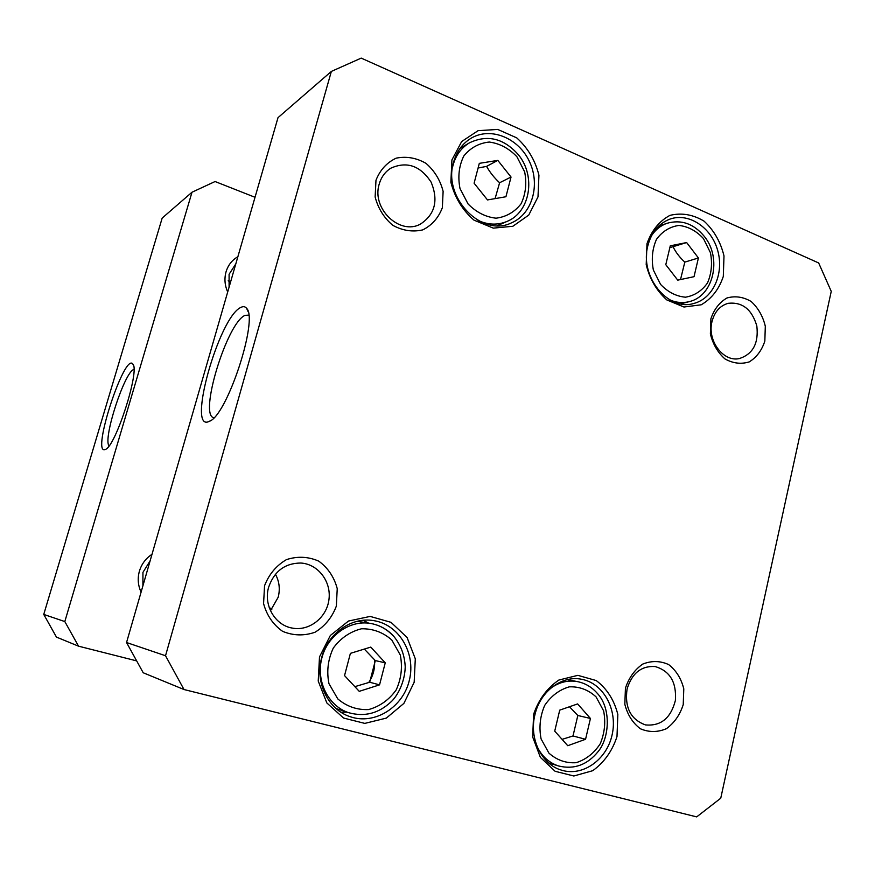 <?xml version="1.0" encoding="UTF-8"?>
<svg xmlns="http://www.w3.org/2000/svg" width="875" height="875" viewBox="0 0 875 875"><rect width="100%" height="100%" fill="white"/><g stroke="black" fill="none" stroke-linecap="round" stroke-linejoin="round"><path stroke-width="1.31" d="M271.873 609.208L269.194 607.491M191.997 192.227L162.181 218.072L43.75 614.425L56.438 637.087L78.542 646.177L64.816 621.567L191.997 192.227L215.075 181.53L255.03 197.291M136.664 660.888L78.542 646.177M237.88 256.714C232.028 260.094 228.091 265.125 226.045 271.83C224.186 278.6 224.733 285.327 227.697 291.998M151.998 554.323C145.786 558.381 141.586 564.003 139.398 571.189C137.408 578.43 137.966 585.408 141.094 592.123M109.058 445.845C102.67 439.042 124.764 371.219 133.93 369.469M104.88 449.619L105.427 449.411C115.544 446.644 140.088 370.322 132.869 364.12C124.83 351.63 91.328 453.906 104.88 449.619M64.816 621.567L43.75 614.425M142.898 585.834L142.953 572.359L150.106 560.886M229.086 287.175L229.097 274.28L235.812 263.878M230.508 282.242L228.2 280.777M686.634 242.55L698.414 257.961L694.028 276.686L677.742 280.142L665.788 264.688L670.283 245.82L686.634 242.55L669.845 247.669M577.62 703.916L590.439 718.473L585.561 739.277L567.744 745.708L554.728 731.128L559.727 710.139L577.62 703.916M370.792 647.095L385.252 662.823L379.553 684.852L359.242 691.348L344.542 675.598L350.394 653.363L370.792 647.095M497.82 160.387L511.033 177.045L505.936 196.744L487.506 199.927L474.097 183.203L479.314 163.352L497.82 160.387L486.577 166.381L478.089 168.022M696.686 816.889L184.013 689.533L165.528 655.747L331.352 71.422L361.211 58.111L818.672 262.97L831.25 291.375L720.759 798.197L696.686 816.889M625.428 688.198L624.827 704.255C627.484 714.755 632.658 722.925 640.358 728.755C648.966 732.43 657.639 732.408 666.389 728.7C674.341 722.914 679.952 714.886 683.233 704.605L683.791 688.855C681.22 678.552 676.189 670.469 668.675 664.584C660.231 660.745 651.58 660.581 642.742 664.081C634.648 669.725 628.873 677.764 625.428 688.198M375.977 180.272L375.134 196.952C378.098 208.414 383.983 217.875 392.798 225.323C402.664 230.694 412.65 232.214 422.756 229.884C431.944 225.258 438.473 217.864 442.345 207.725L443.122 191.373C440.267 180.162 434.558 170.811 425.983 163.33C416.292 157.817 406.35 156.089 396.145 158.167C386.772 162.619 380.045 169.991 375.977 180.272M451.916 159.939L450.866 182.208C454.781 197.52 462.481 210.164 473.977 220.139L493.303 228.134L512.837 226.275L528.741 215.097L538.005 196.886L538.934 175.219C535.216 160.333 527.811 147.875 516.731 137.867L497.744 129.423L478.089 130.67L461.683 141.531L451.916 159.939M533.63 714.241L532.667 736.947L540.378 757.356L555.122 771.291L573.836 775.994L592.725 770.7C604.166 762.409 612.259 751.034 616.995 736.564L617.837 714.47C614.195 700.066 606.998 688.756 596.247 680.564L577.861 675.347L558.852 680.05C547.094 688.078 538.683 699.475 533.63 714.241M319.495 656.917L318.227 681.067L326.845 702.942L343.547 718.036L364.809 723.395L386.334 718.102L403.889 703.391L414.17 682.27L415.297 658.798L407.072 637.47L391.027 622.344L370.169 616.416L348.502 621.031L330.356 635.458L319.495 656.917M646.986 243.677L646.198 264.698C649.742 279.059 656.622 290.806 666.837 299.939L683.966 307.016L701.214 304.795C711.648 298.714 719.02 289.253 723.308 276.434L723.997 255.927C720.617 241.948 713.989 230.366 704.112 221.189C692.989 214.484 681.592 212.548 669.911 215.381C659.192 221.189 651.558 230.628 646.986 243.677M710.894 318.773L710.38 333.9C712.884 344.159 717.73 352.483 724.927 358.903C732.955 363.398 741.048 364.394 749.197 361.911C756.591 357.372 761.797 350.427 764.837 341.086L765.308 326.233C762.88 316.181 758.166 307.934 751.144 301.481C743.247 296.866 735.186 295.695 726.961 297.981C719.425 302.378 714.077 309.312 710.894 318.773M264.556 585.725L263.572 603.553C266.733 615.333 273.088 624.597 282.614 631.345C293.289 635.742 304.095 636.038 315.044 632.231C325.008 626.095 332.106 617.389 336.339 606.112L337.236 588.656C334.195 577.139 328.048 567.973 318.784 561.159C308.328 556.577 297.555 556.052 286.497 559.595C276.314 565.556 268.997 574.273 264.556 585.725M585.561 739.277L573.005 735.962L577.828 715.487L569.472 706.748M577.828 715.487L590.439 718.473M562.078 739.364L573.005 735.962M379.553 684.852L369.688 682.237L375.32 660.592L364.317 649.086M375.32 660.592L385.252 662.823M354.856 686.656L369.688 682.237M680.52 279.552L684.808 262.117C679.733 257.458 675.85 252.394 673.148 246.947M684.808 262.117L698.414 257.961M495.086 198.614L499.603 182.755C494.277 177.833 489.934 172.375 486.577 166.381M499.603 182.755L511.033 177.045M213.938 417.725C198.417 416.15 227.073 322.328 245.055 315.372L248.708 315.12M240.931 307.388C218.925 316.695 186.134 433.825 209.453 421.258C226.909 415.778 258.661 319.397 246.641 308.383C245.23 306.512 243.327 306.173 240.931 307.388M331.352 71.422L277.998 117.666L126.547 642.523L165.528 655.747M126.547 642.523L143.216 672.766L184.013 689.533M379.214 184.122C381.227 177.133 385.098 171.817 390.83 168.186C406.853 161.022 420.284 165.67 431.123 182.142C438.594 200.386 435.061 214.353 420.536 224.033C399.93 235.78 371.328 208.578 379.214 184.122M712.02 321.508C714.591 311.752 719.994 305.681 728.208 303.308C742.394 301.82 751.931 309.389 756.831 326.003C758.767 343.241 752.959 354.091 739.408 358.553C723.297 362.359 706.956 340.495 712.02 321.508M627.08 688.975C631.958 673.192 641.309 665.711 655.123 666.542C669.922 670.928 676.67 682.248 675.38 700.481C670.83 718.156 660.866 726.294 645.487 724.916C630.667 719.513 624.531 707.536 627.08 688.975M270.484 610.717L278.173 597.264C280.252 589.137 279.333 581.459 275.439 574.23M268.636 587.234C274.214 571.244 284.933 563.172 300.781 563.03C318.052 563.981 331.472 581.569 328.945 599.638C326.736 617.739 309.116 631.52 292.086 628.053C274.969 625.177 263.309 605.052 268.636 587.234M647.883 245.591C651.427 232.312 658.711 223.508 669.747 219.188C688.625 212.242 711.342 227.336 717.675 250.425C724.336 273.416 713.136 298.659 693.777 303.461C667.909 311.598 639.341 276.194 647.883 245.591M498.761 225.662L499.778 224.602M462.492 146.891L461.037 147.077M453.556 162.269C456.575 151.506 462.448 143.478 471.166 138.195C490.733 126.525 518.547 137.987 529.397 161.459C540.597 184.745 532.262 214.003 511.623 222.786C481.917 237.858 442.52 197.673 453.556 162.269M340.944 712.206L347.102 712.163M368.605 623.131L363.191 620.298M321.705 657.552C327.742 633.402 351.619 616.722 373.537 620.605C398.891 624.334 416.008 653.002 409.423 679.973C403.32 707.055 374.905 725.211 350.372 716.756C328.191 709.866 314.661 682.194 321.705 657.552M534.964 714.634C540.214 691.272 562.013 675.095 581.645 679.284C603.4 683.222 617.805 709.636 612.161 734.617C606.889 759.697 582.717 776.967 561.356 770.109C541.384 764.4 528.828 738.27 534.964 714.634M549.292 763.525L550.288 763.416M569.045 679.995L568.203 679.438M368.747 682.489C373.33 675.577 375.233 668.008 374.445 659.761M703.467 238.591L710.456 252.744C712.502 263.55 711.506 273.623 707.481 282.975C701.816 290.959 694.466 295.695 685.442 297.194C676.156 296.341 667.866 292.075 660.57 284.397L653.363 270.036C651.263 259 652.312 248.752 656.513 239.291C662.386 231.317 669.867 226.702 678.956 225.433C688.209 226.516 696.38 230.902 703.467 238.591M596.05 696.872L603.619 710.872C605.806 722.105 604.68 733.064 600.25 743.761C594.016 753.266 585.966 759.587 576.089 762.694C565.928 763.35 556.883 760.167 548.931 753.145L541.1 738.948C538.847 727.464 540.039 716.286 544.677 705.436C551.141 695.909 559.355 689.708 569.297 686.842C579.414 686.459 588.328 689.806 596.05 696.872M391.781 639.975L400.28 655.003C402.675 666.98 401.319 678.606 396.2 689.894C389.047 699.88 379.848 706.442 368.594 709.57C357.044 710.073 346.773 706.519 337.783 698.906L328.967 683.659C326.495 671.388 327.939 659.531 333.298 648.069C340.736 638.061 350.12 631.63 361.463 628.786C372.969 628.578 383.075 632.308 391.781 639.975M516.884 156.702L524.661 171.883C526.892 183.378 525.7 194.009 521.084 203.787C514.62 212.067 506.286 216.869 496.07 218.192C485.581 217.033 476.241 212.275 468.048 203.93L459.998 188.508C457.702 176.761 458.959 165.933 463.783 156.034C470.488 147.766 478.986 143.106 489.278 142.045C499.723 143.467 508.933 148.356 516.884 156.702M537.414 747.327C542.358 756.777 549.423 762.989 558.611 765.986C574.153 769.748 587.377 764.881 598.303 751.373C609.569 737.702 611.384 707.798 597.045 693.055C591.631 686.984 585.113 683.178 577.489 681.625C568.105 679.962 559.223 682.117 550.834 688.122M393.159 635.884C386.87 629.103 379.258 624.936 370.333 623.405C349.497 619.883 327.206 635.72 321.694 658.623C315.941 681.472 328.431 706.191 348.775 712.72C364.602 717.095 378.766 713.42 391.245 701.663C396.648 696.795 404.808 683.244 405.223 666.914C404.677 655.058 400.761 644.755 393.498 636.027C387.122 629.169 379.4 624.958 370.333 623.405L357.23 621.294M670.228 300.081C676.561 302.706 682.85 303.231 689.084 301.667C713.573 296.308 722.138 258.223 704.43 236.523C693.733 223.584 681.166 219.198 666.739 223.377C660.658 225.586 655.648 229.6 651.711 235.419M477.991 220.402C488.031 224.984 497.733 225.312 507.117 221.375C530.316 212.067 536.145 176.028 518.35 154.7C503.759 138.283 487.473 134.323 469.503 142.811C460.677 148.148 455.011 156.373 452.484 167.486M133.35 365.094L132.869 364.12M577.489 681.625L567.241 679.645M558.611 765.986L548.516 762.869M348.775 712.72L336.055 708.52M666.739 223.377L658.47 226.319M689.084 301.667L680.63 303.855M469.503 142.811L460.152 148.258M507.117 221.375L497.317 225.684M248.062 311.587L246.641 308.383M210.044 420.93L209.453 421.258"/></g></svg>
